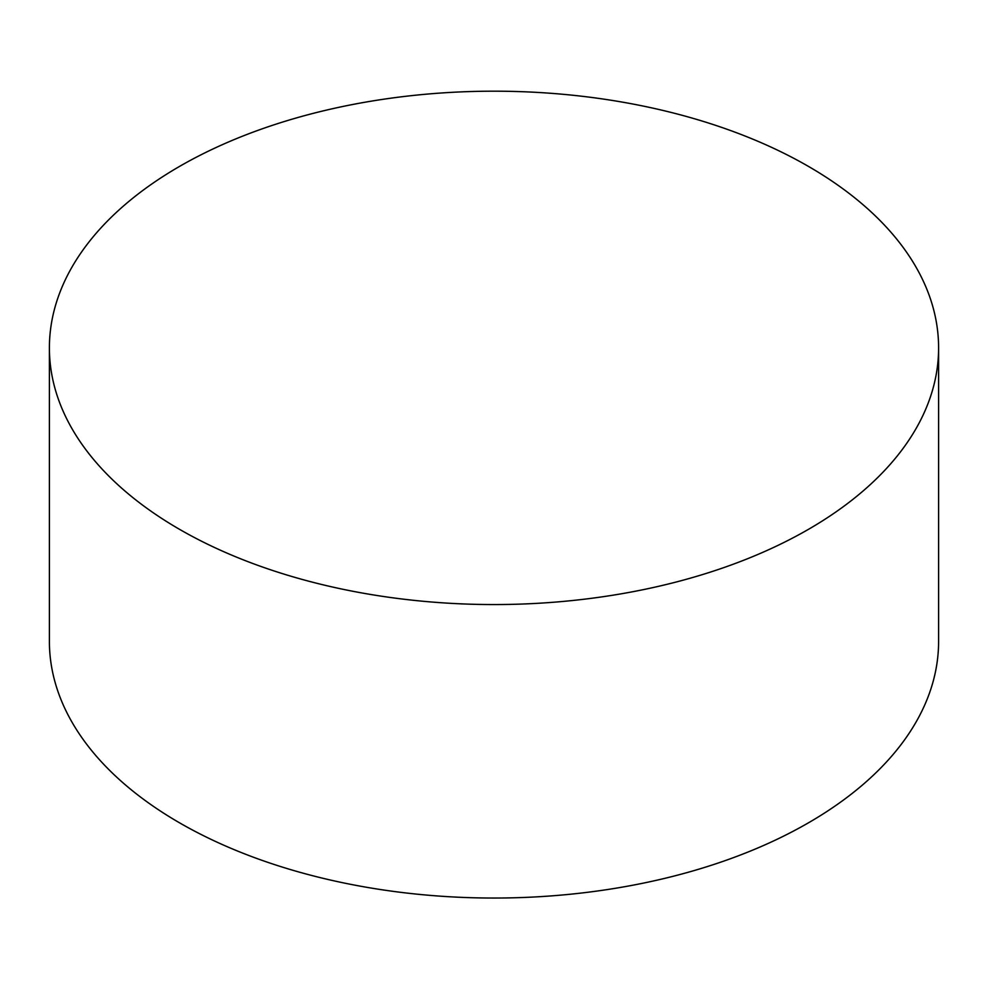 <?xml version="1.0" encoding="UTF-8"?>
<svg xmlns="http://www.w3.org/2000/svg" width="988" height="988" viewBox="0 0 988 988"><rect width="100%" height="100%" fill="white"/><g stroke="black" fill="none" stroke-linecap="round" stroke-linejoin="round"><path stroke-width="1.48" d="M49.4 347.875L49.4 641.36A444.6 256.682 0 0 0 179.618 822.868A444.6 256.682 0 0 0 664.146 878.505A444.6 256.682 0 0 0 938.6 641.36L938.6 347.875A444.6 256.682 0 0 0 808.382 166.367A444.6 256.682 0 0 0 179.618 166.367A444.6 256.682 0 0 0 49.4 347.875A444.6 256.682 0 0 0 179.618 529.383A444.6 256.682 0 0 0 254.521 564.136A444.6 256.682 0 0 0 733.479 564.136A444.6 256.682 0 0 0 808.382 529.383A444.6 256.682 0 0 0 938.6 347.875"/></g></svg>
